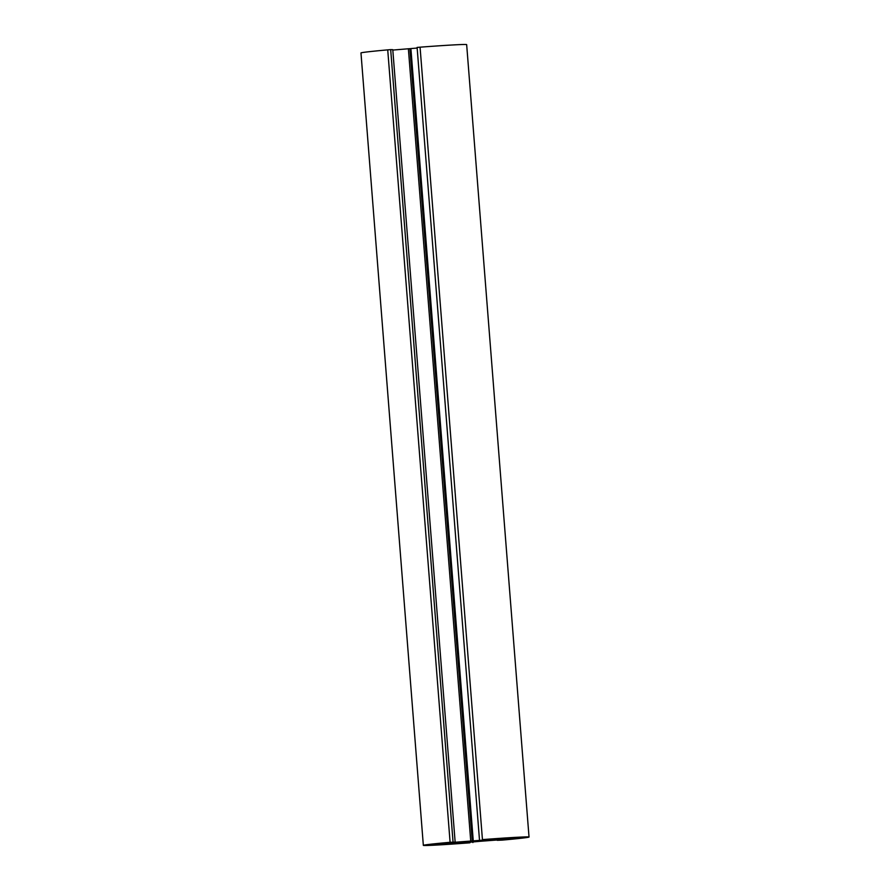 <?xml version="1.0" encoding="UTF-8"?>
<svg xmlns="http://www.w3.org/2000/svg" width="890" height="890" viewBox="0 0 890 890"><rect width="100%" height="100%" fill="white"/><g stroke="black" fill="none" stroke-linecap="round" stroke-linejoin="round"><path stroke-width="1.33" d="M423.34 845.366L360.973 52.944A53 1.113 -4.5 0 1 387.728 49.862L450.095 842.285L455.146 842.096L442.92 843.153L489.667 839.637L494.773 838.87L482.436 839.604A53 1.113 -4.5 0 1 529.027 837.045A53 1.113 -4.5 0 1 502.272 840.115L497.221 840.316L506.788 839.259L480.099 841.306L456.514 843.431L469.931 842.808A53 1.113 -4.5 0 1 424.385 845.5A53 1.113 -4.5 0 1 423.34 845.366A53 1.113 -4.5 0 1 450.095 842.285M434.086 844.41L434.131 844.977A47.704 1.001 -4.5 0 1 429.559 845.066A47.704 1.001 -4.5 0 1 428.624 844.944A47.704 1.001 -4.5 0 1 428.813 844.844L456.726 842.819L434.131 844.977M472.512 841.762L457.026 842.474L486.797 839.96L491.781 839.815L485.217 840.538L495.541 839.915L472.479 841.317M439.927 843.653L439.994 844.499M510.337 837.857L518.225 837.434A47.704 1.001 -4.5 0 1 523.743 837.468A47.704 1.001 -4.5 0 1 523.554 837.568L499.791 839.559L493.961 839.404L510.337 837.857M517.646 837.479L517.691 838.057M482.436 839.604L420.069 47.181L417.11 47.426L479.476 839.848M420.069 47.181A53 1.113 -4.5 0 1 466.66 44.622L529.027 837.045M472.846 841.94L472.89 842.552M387.728 49.862L390.688 49.618L453.055 842.04M390.688 49.618L392.779 49.673L455.146 842.096M392.813 50.074L408.377 48.772L470.743 841.206M408.377 48.772L409.901 48.683L472.256 841.106M409.901 48.683L410.902 48.572L473.269 840.994M410.902 48.572L417.154 48.049M441.952 843.52L442.03 844.543M445.067 843.319L445.145 844.343M449.016 843.064L449.094 844.02M450.696 842.952L450.774 843.865M499.724 838.758L499.791 839.559M500.848 838.625L500.914 839.504M511.65 837.902L511.728 838.814M513.641 837.813L513.708 838.658M517.591 837.479L517.657 838.336"/></g></svg>
